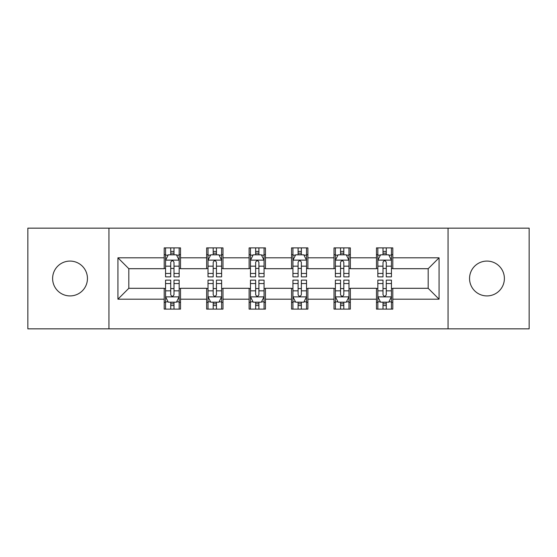 <?xml version="1.0" encoding="UTF-8"?>
<svg xmlns="http://www.w3.org/2000/svg" width="557" height="557" viewBox="0 0 557 557"><rect width="100%" height="100%" fill="white"/><g stroke="black" fill="none" stroke-linecap="round" stroke-linejoin="round"><path stroke-width="0.84" d="M486.964 261.08A17.42 17.42 0 0 0 469.551 278.5A17.42 17.42 0 0 0 486.964 295.92A17.42 17.42 0 0 0 504.384 278.5A17.42 17.42 0 0 0 486.964 261.08M70.036 261.08A17.42 17.42 0 0 0 52.616 278.5A17.42 17.42 0 0 0 70.036 295.92A17.42 17.42 0 0 0 87.449 278.5A17.42 17.42 0 0 0 70.036 261.08M448.051 328.846L529.15 328.846L529.15 228.154L448.051 228.154L448.051 328.846L108.949 328.846L108.949 228.154L27.85 228.154L27.85 328.846L108.949 328.846M448.051 228.154L108.949 228.154M392.803 257.814L392.803 247.886L376.476 247.886L376.476 257.814L350.346 257.814L350.346 247.886L334.019 247.886L334.019 257.814L307.889 257.814L307.889 247.886L291.562 247.886L291.562 257.814L265.438 257.814L265.438 247.886L249.111 247.886L249.111 257.814L222.981 257.814L222.981 247.886L206.654 247.886L206.654 257.814L180.524 257.814L180.524 247.886L164.197 247.886L164.197 257.814L117.931 257.814L117.931 299.186L128.82 288.296L164.197 288.296L164.197 309.114L180.524 309.114L180.524 288.296L206.654 288.296L206.654 309.114L222.981 309.114L222.981 288.296L249.111 288.296L249.111 309.114L265.438 309.114L265.438 288.296L291.562 288.296L291.562 309.114L307.889 309.114L307.889 288.296L334.019 288.296L334.019 309.114L350.346 309.114L350.346 288.296L376.476 288.296L376.476 309.114L392.803 309.114L392.803 288.296L428.18 288.296L428.18 268.704L392.803 268.704L392.803 257.814L439.069 257.814L439.069 299.186L392.803 299.186M376.476 299.186L350.346 299.186M334.019 299.186L307.889 299.186M291.562 299.186L265.438 299.186M249.111 299.186L222.981 299.186M206.654 299.186L180.524 299.186M164.197 299.186L117.931 299.186M376.476 257.814L376.476 268.704L350.346 268.704L350.346 257.814M334.019 257.814L334.019 268.704L307.889 268.704L307.889 257.814M291.562 257.814L291.562 268.704L265.438 268.704L265.438 257.814M249.111 257.814L249.111 268.704L222.981 268.704L222.981 257.814M206.654 257.814L206.654 268.704L180.524 268.704L180.524 257.814M164.197 257.814L164.197 268.704L128.82 268.704L117.931 257.814M128.82 268.704L128.82 288.296M439.069 299.186L428.18 288.296M428.18 268.704L439.069 257.814M164.197 254.688L165.561 254.688M170.727 254.688L173.993 254.688M179.166 254.688L180.524 254.688M164.197 268.432L165.561 268.432M170.727 268.432L173.993 268.432M179.166 268.432L180.524 268.432M164.197 288.568L165.561 288.568M170.727 288.568L173.993 288.568M179.166 288.568L180.524 288.568M164.197 302.312L165.561 302.312M170.727 302.312L173.993 302.312M179.166 302.312L180.524 302.312M206.654 288.568L208.012 288.568M213.185 288.568L216.45 288.568M221.623 288.568L222.981 288.568M206.654 302.312L208.012 302.312M213.185 302.312L216.45 302.312M221.623 302.312L222.981 302.312M206.654 254.688L208.012 254.688M213.185 254.688L216.45 254.688M221.623 254.688L222.981 254.688M206.654 268.432L208.012 268.432M213.185 268.432L216.45 268.432M221.623 268.432L222.981 268.432M249.111 288.568L250.469 288.568M255.642 288.568L258.908 288.568M264.074 288.568L265.438 288.568M249.111 302.312L250.469 302.312M255.642 302.312L258.908 302.312M264.074 302.312L265.438 302.312M249.111 254.688L250.469 254.688M255.642 254.688L258.908 254.688M264.074 254.688L265.438 254.688M249.111 268.432L250.469 268.432M255.642 268.432L258.908 268.432M264.074 268.432L265.438 268.432M291.562 288.568L292.926 288.568M298.092 288.568L301.358 288.568M306.531 288.568L307.889 288.568M291.562 302.312L292.926 302.312M298.092 302.312L301.358 302.312M306.531 302.312L307.889 302.312M291.562 254.688L292.926 254.688M298.092 254.688L301.358 254.688M306.531 254.688L307.889 254.688M291.562 268.432L292.926 268.432M298.092 268.432L301.358 268.432M306.531 268.432L307.889 268.432M334.019 288.568L335.377 288.568M340.55 288.568L343.815 288.568M348.988 288.568L350.346 288.568M334.019 302.312L335.377 302.312M340.55 302.312L343.815 302.312M348.988 302.312L350.346 302.312M334.019 254.688L335.377 254.688M340.55 254.688L343.815 254.688M348.988 254.688L350.346 254.688M334.019 268.432L335.377 268.432M340.55 268.432L343.815 268.432M348.988 268.432L350.346 268.432M376.476 288.568L377.834 288.568M383.007 288.568L386.273 288.568M391.439 288.568L392.803 288.568M376.476 302.312L377.834 302.312M383.007 302.312L386.273 302.312M391.439 302.312L392.803 302.312M376.476 254.688L377.834 254.688M383.007 254.688L386.273 254.688M391.439 254.688L392.803 254.688M376.476 268.432L377.834 268.432M383.007 268.432L386.273 268.432M391.439 268.432L392.803 268.432M173.993 251.423L170.727 251.423M179.166 273.452L173.993 273.452L173.993 276.864L179.166 276.864L179.166 260.265L176.444 254.821L168.277 254.821L165.561 260.265L165.561 276.864L170.727 276.864L170.727 273.452L165.561 273.452M165.561 260.265L165.561 247.886M179.166 260.265L179.166 247.886M170.727 254.821L170.727 247.886M173.993 247.886L173.993 254.821M173.993 273.452L173.993 262.305C172.907 260.21 171.821 260.21 170.727 262.305L170.727 273.452M170.727 305.577L173.993 305.577M165.561 283.548L170.727 283.548L170.727 280.136L165.561 280.136L165.561 296.735L168.277 302.179L176.444 302.179L179.166 296.735L179.166 280.136L173.993 280.136L173.993 283.548L179.166 283.548M179.166 296.735L179.166 309.114M165.561 296.735L165.561 309.114M173.993 302.179L173.993 309.114M170.727 309.114L170.727 302.179M170.727 283.548L170.727 294.695C171.814 296.79 172.907 296.79 173.993 294.695L173.993 283.548M216.45 251.423L213.185 251.423M221.623 273.452L216.45 273.452L216.45 276.864L221.623 276.864L221.623 260.265L218.901 254.821L210.734 254.821L208.012 260.265L208.012 276.864L213.185 276.864L213.185 273.452L208.012 273.452M208.012 260.265L208.012 247.886M221.623 260.265L221.623 247.886M213.185 254.821L213.185 247.886M216.45 247.886L216.45 254.821M216.45 273.452L216.45 262.305C215.364 260.21 214.271 260.21 213.185 262.305L213.185 273.452M258.908 251.423L255.642 251.423M264.074 273.452L258.908 273.452L258.908 276.864L264.074 276.864L264.074 260.265L261.351 254.821L253.191 254.821L250.469 260.265L250.469 276.864L255.642 276.864L255.642 273.452L250.469 273.452M250.469 260.265L250.469 247.886M264.074 260.265L264.074 247.886M255.642 254.821L255.642 247.886M258.908 247.886L258.908 254.821M258.908 273.452L258.908 262.305C257.821 260.21 256.728 260.21 255.642 262.305L255.642 273.452M213.185 305.577L216.45 305.577M208.012 283.548L213.185 283.548L213.185 280.136L208.012 280.136L208.012 296.735L210.734 302.179L218.901 302.179L221.623 296.735L221.623 280.136L216.45 280.136L216.45 283.548L221.623 283.548M221.623 296.735L221.623 309.114M208.012 296.735L208.012 309.114M216.45 302.179L216.45 309.114M213.185 309.114L213.185 302.179M213.185 283.548L213.185 294.695C214.271 296.79 215.357 296.79 216.45 294.695L216.45 283.548M255.642 305.577L258.908 305.577M250.469 283.548L255.642 283.548L255.642 280.136L250.469 280.136L250.469 296.735L253.191 302.179L261.351 302.179L264.074 296.735L264.074 280.136L258.908 280.136L258.908 283.548L264.074 283.548M264.074 296.735L264.074 309.114M250.469 296.735L250.469 309.114M258.908 302.179L258.908 309.114M255.642 309.114L255.642 302.179M255.642 283.548L255.642 294.695C256.728 296.79 257.814 296.79 258.908 294.695L258.908 283.548M301.358 251.423L298.092 251.423M306.531 273.452L301.358 273.452L301.358 276.864L306.531 276.864L306.531 260.265L303.809 254.821L295.649 254.821L292.926 260.265L292.926 276.864L298.092 276.864L298.092 273.452L292.926 273.452M292.926 260.265L292.926 247.886M306.531 260.265L306.531 247.886M298.092 254.821L298.092 247.886M301.358 247.886L301.358 254.821M301.358 273.452L301.358 262.305C300.272 260.21 299.186 260.21 298.092 262.305L298.092 273.452M343.815 251.423L340.55 251.423M348.988 273.452L343.815 273.452L343.815 276.864L348.988 276.864L348.988 260.265L346.266 254.821L338.099 254.821L335.377 260.265L335.377 276.864L340.55 276.864L340.55 273.452L335.377 273.452M335.377 260.265L335.377 247.886M348.988 260.265L348.988 247.886M340.55 254.821L340.55 247.886M343.815 247.886L343.815 254.821M343.815 273.452L343.815 262.305C342.729 260.21 341.643 260.21 340.55 262.305L340.55 273.452M386.273 251.423L383.007 251.423M391.439 273.452L386.273 273.452L386.273 276.864L391.439 276.864L391.439 260.265L388.723 254.821L380.556 254.821L377.834 260.265L377.834 276.864L383.007 276.864L383.007 273.452L377.834 273.452M377.834 260.265L377.834 247.886M391.439 260.265L391.439 247.886M383.007 254.821L383.007 247.886M386.273 247.886L386.273 254.821M386.273 273.452L386.273 262.305C385.186 260.21 384.093 260.21 383.007 262.305L383.007 273.452M298.092 305.577L301.358 305.577M292.926 283.548L298.092 283.548L298.092 280.136L292.926 280.136L292.926 296.735L295.649 302.179L303.809 302.179L306.531 296.735L306.531 280.136L301.358 280.136L301.358 283.548L306.531 283.548M306.531 296.735L306.531 309.114M292.926 296.735L292.926 309.114M301.358 302.179L301.358 309.114M298.092 309.114L298.092 302.179M298.092 283.548L298.092 294.695C299.179 296.79 300.272 296.79 301.358 294.695L301.358 283.548M340.55 305.577L343.815 305.577M335.377 283.548L340.55 283.548L340.55 280.136L335.377 280.136L335.377 296.735L338.099 302.179L346.266 302.179L348.988 296.735L348.988 280.136L343.815 280.136L343.815 283.548L348.988 283.548M348.988 296.735L348.988 309.114M335.377 296.735L335.377 309.114M343.815 302.179L343.815 309.114M340.55 309.114L340.55 302.179M340.55 283.548L340.55 294.695C341.636 296.79 342.729 296.79 343.815 294.695L343.815 283.548M383.007 305.577L386.273 305.577M377.834 283.548L383.007 283.548L383.007 280.136L377.834 280.136L377.834 296.735L380.556 302.179L388.723 302.179L391.439 296.735L391.439 280.136L386.273 280.136L386.273 283.548L391.439 283.548M391.439 296.735L391.439 309.114M377.834 296.735L377.834 309.114M386.273 302.179L386.273 309.114M383.007 309.114L383.007 302.179M383.007 283.548L383.007 294.695C384.093 296.79 385.179 296.79 386.273 294.695L386.273 283.548M179.096 260.133L165.624 260.133M165.561 255.148L168.117 255.148M176.604 255.148L179.166 255.148M170.727 266.162L165.561 266.162M179.166 266.162L173.993 266.162M173.993 253.157L170.727 253.157M165.624 296.867L179.096 296.867M179.166 301.852L176.604 301.852M168.117 301.852L165.561 301.852M173.993 290.838L179.166 290.838M165.561 290.838L170.727 290.838M170.727 303.844L173.993 303.844M221.554 260.133L208.081 260.133M208.012 255.148L210.574 255.148M219.061 255.148L221.623 255.148M213.185 266.162L208.012 266.162M221.623 266.162L216.45 266.162M216.45 253.157L213.185 253.157M264.011 260.133L250.539 260.133M250.469 255.148L253.024 255.148M261.518 255.148L264.074 255.148M255.642 266.162L250.469 266.162M264.074 266.162L258.908 266.162M258.908 253.157L255.642 253.157M208.081 296.867L221.554 296.867M221.623 301.852L219.061 301.852M210.574 301.852L208.012 301.852M216.45 290.838L221.623 290.838M208.012 290.838L213.185 290.838M213.185 303.844L216.45 303.844M250.539 296.867L264.011 296.867M264.074 301.852L261.518 301.852M253.024 301.852L250.469 301.852M258.908 290.838L264.074 290.838M250.469 290.838L255.642 290.838M255.642 303.844L258.908 303.844M306.461 260.133L292.989 260.133M292.926 255.148L295.482 255.148M303.976 255.148L306.531 255.148M298.092 266.162L292.926 266.162M306.531 266.162L301.358 266.162M301.358 253.157L298.092 253.157M348.919 260.133L335.446 260.133M335.377 255.148L337.939 255.148M346.426 255.148L348.988 255.148M340.55 266.162L335.377 266.162M348.988 266.162L343.815 266.162M343.815 253.157L340.55 253.157M391.376 260.133L377.904 260.133M377.834 255.148L380.396 255.148M388.883 255.148L391.439 255.148M383.007 266.162L377.834 266.162M391.439 266.162L386.273 266.162M386.273 253.157L383.007 253.157M292.989 296.867L306.461 296.867M306.531 301.852L303.976 301.852M295.482 301.852L292.926 301.852M301.358 290.838L306.531 290.838M292.926 290.838L298.092 290.838M298.092 303.844L301.358 303.844M335.446 296.867L348.919 296.867M348.988 301.852L346.426 301.852M337.939 301.852L335.377 301.852M343.815 290.838L348.988 290.838M335.377 290.838L340.55 290.838M340.55 303.844L343.815 303.844M377.904 296.867L391.376 296.867M391.439 301.852L388.883 301.852M380.396 301.852L377.834 301.852M386.273 290.838L391.439 290.838M377.834 290.838L383.007 290.838M383.007 303.844L386.273 303.844"/></g></svg>
